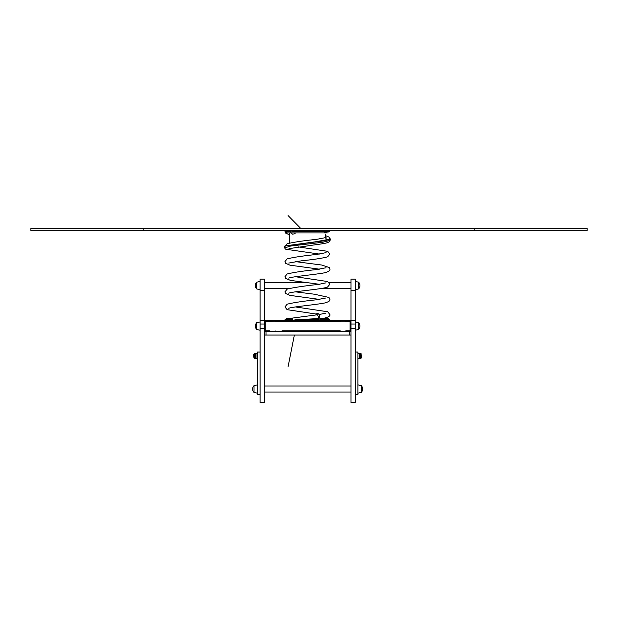 <?xml version="1.0" encoding="UTF-8"?>
<svg xmlns="http://www.w3.org/2000/svg" width="618" height="618" viewBox="0 0 618 618"><rect width="100%" height="100%" fill="white"/><g stroke="black" fill="none" stroke-linecap="round" stroke-linejoin="round"><path stroke-width="0.93" d="M286.597 318.224L288.753 318.224M318.54 319.8L295.891 319.8L291.016 320.472M295.891 319.8L318.54 318.548M319.885 318.471L323.994 318.224C328.521 317.15 330.476 315.906 329.85 314.492L327.702 311.766L295.443 306.937M317.698 314.732L291.395 318.224C292.577 318.316 292.909 318.834 292.384 319.8L288.367 320.472M284.968 230.692L285.539 233.025L289.448 234.855M284.991 231.364L285.578 230.692M328.274 232.932L287.223 232.932L285.045 231.364L286.443 230.692M326.93 232.932L327.409 232.932M291.395 318.224L286.543 318.224M319.885 319.8L329.834 319.8L328.266 318.224L323.871 318.224M289.471 248.482A2.696 2.688 90 0 1 284.72 247.942L284.852 248.227M285.022 245.91L324.102 240.634L330.166 238.934L329.355 238.193L330.584 239.096L324.396 240.796L285.022 245.91L284.311 246.868L284.705 247.911L290.707 246.018L322.805 242.241L330.105 240.356C328.598 242.689 328.9 242.99 312.839 245.114L288.992 248.66M284.21 246.574L284.604 247.64M350.97 320.472L265.23 320.472L265.23 331.248L264.334 331.248M269.494 320.472L269.494 321.816L265.23 321.816L265.23 320.472L264.334 320.472M350.97 331.248L350.074 331.248L350.074 320.472L350.074 321.816L345.81 321.816L350.074 321.816L350.074 331.696M345.81 320.472L345.81 321.816L345.81 321.144L340.201 321.144L340.201 321.816L275.11 321.816L340.201 321.816L340.201 320.472M275.11 320.472L275.11 321.816L275.11 321.144L265.23 321.816L265.23 331.696M340.201 331.696L340.201 330.792L340.201 331.472L350.074 330.792L345.81 330.792L345.81 331.696M282.063 331.696L282.063 330.792L340.201 330.792L333.241 330.792L333.241 331.696M269.494 331.696L269.494 330.792L269.494 331.472L275.11 331.472L275.11 330.792L275.11 331.696M269.494 330.792L265.23 330.792L269.494 330.792M282.063 330.792L333.241 330.792M355.234 402.395L355.234 324.01L350.97 324.01L350.97 402.411L355.234 402.395L350.97 402.411M350.97 290.344L355.234 290.344L355.234 279.12L350.97 279.12L350.97 324.01M355.234 290.344L355.234 324.01M264.334 402.403L260.07 402.418L264.334 402.403L264.334 324.017L260.07 324.017L260.07 402.403M260.07 290.352L264.334 290.352L264.334 279.127L260.07 279.127L260.07 324.017M264.334 290.352L264.334 324.017M260.07 352.044L257.374 352.044L257.374 394.832L260.07 394.832M355.234 352.036L357.93 352.036L357.93 394.817L355.234 394.817M264.334 335.064L350.97 335.064M264.334 331.696L350.97 331.696M357.93 384.859L361.298 385.647L361.298 392.376A4.882 4.882 0 0 0 361.298 385.647L361.298 392.384L357.93 393.164M355.234 281.406L358.602 282.187L358.61 288.915A4.882 4.882 0 0 0 358.61 282.187L358.61 288.923L355.234 289.711M260.07 289.718L256.702 288.93L256.702 282.202A4.882 4.882 0 0 0 256.702 288.93L256.702 282.202L260.07 281.414M257.374 393.172L254.006 392.391L254.006 385.663A4.882 4.882 0 0 0 254.006 392.391L254.006 385.655L257.374 384.867M360.139 353.357L360.626 353.45L360.626 358.494L359.305 358.664L359.305 353.28L360.139 353.357L360.139 358.587M361.522 355.62L361.522 357.768L361.522 355.62M255.172 358.594L254.686 358.502L254.686 353.457L255.999 353.287L255.999 358.672L255.172 358.594L255.172 353.365M253.782 356.339L253.782 354.184L253.782 356.339M358.602 326.072L358.61 329.44L355.234 330.228L358.602 329.44A4.882 4.882 0 0 0 358.61 322.704L358.602 326.072M358.602 322.704L355.234 321.924L358.602 322.704L358.61 329.433A4.882 4.882 0 0 0 359.954 326.072M256.702 326.08L256.702 322.712L260.07 321.932L256.702 322.712A4.882 4.882 0 0 0 256.702 329.448L256.702 326.08M256.702 329.448L256.702 322.72A4.882 4.882 0 0 0 256.702 329.448L260.07 330.236L256.702 329.448M474.871 230.692L587.1 230.692L587.1 228.444L30.9 228.444L30.9 230.692L474.871 230.692L474.871 228.444M288.104 215.582L300.719 228.444M325.686 237.907L326.397 239.799L315.937 241.692M325.145 330.792L320.402 331.696M294.369 335.064L288.104 366.644M283.863 320.472L285.207 320.448M318.873 317.188L319.885 317.188L319.885 320.472M285.045 231.364L290.468 231.364M291.843 231.364L329.842 231.364M292.384 319.8L284.975 319.8M350.97 328.591L355.234 328.591M350.97 320.642L355.234 320.642M260.07 328.598L264.334 328.598M260.07 320.649L264.334 320.649M257.374 394.593L260.07 394.593M355.234 394.585L357.93 394.585M266.041 335.064L266.041 331.696M349.27 335.064L349.27 331.696M360.626 353.504L360.85 358.44L361.522 357.768M254.686 358.448L254.461 353.511L253.782 354.184M143.129 230.692L143.129 228.444M290.39 230.692L290.769 232.353L292.438 234.106L294.516 233.905L295.489 232.932M323.778 232.932L330.406 230.692M290.777 318.224L283.863 320.448M318.54 320.472L318.54 317.188L317.544 314.755M315.783 314.987L316.841 313.604L318.718 313.805L319.885 317.188M326.041 240.394L326.041 237.536L316.632 239.351C303.191 240.734 293.349 242.217 287.107 243.793L284.96 246.512M325.362 235.52L329.124 237.181L329.834 239.259M298.216 246.906L327.702 251.348L329.85 254.068L327.64 256.818C322.472 258.231 313.782 259.56 301.561 260.796L288.768 263.052M326.041 252.638L316.493 254.477C303.075 255.852 293.28 257.327 287.1 258.903L284.96 261.623L285.539 263.237L289.958 265.176L319.367 269.178M326.041 267.748L316.632 269.564C303.191 270.947 293.349 272.43 287.107 274.006L284.96 276.725L285.562 278.37L290.537 280.402L319.382 284.28M295.45 261.623L321.824 265.052L329.263 267.548L329.85 269.178C330.391 270.452 328.722 271.634 324.852 272.731C316.47 274.516 290.12 276.802 288.768 278.154M295.443 276.725L327.702 281.553L329.85 284.28L327.509 287.084C322.326 289.278 290.645 291.642 288.768 293.256L288.791 293.241M326.041 282.851L318.417 284.419C304.659 285.879 294.276 287.424 287.246 289.054L284.96 291.835L285.539 293.45L289.958 295.389L319.367 299.39M326.034 297.961L316.64 299.769C303.191 301.159 293.349 302.635 287.107 304.218L284.96 306.937L287.107 309.664L316.316 314.06M295.443 291.835L314.207 294.191L328.961 297.443L329.85 299.382C330.391 300.657 328.722 301.847 324.852 302.944C316.47 304.728 290.112 307.015 288.768 308.367L288.784 308.351M319.267 314.508L326.026 313.079M288.003 249.564L319.367 254.068M329.834 319.8L329.834 320.472M289.448 232.932L289.448 243.075M325.362 234.137L325.362 237.791M330.584 239.096L330.105 240.356M264.334 392.028L350.97 392.028M264.334 386.011L350.97 386.011M264.334 288.575L288.73 288.575M320.788 288.575L350.97 288.575M264.334 282.557L305.81 282.557M329.178 282.557L350.97 282.557M357.93 358.664L359.305 358.664M357.93 353.28L359.305 353.28M360.85 353.504L361.522 354.176M257.374 353.287L255.999 353.287M257.374 358.672L255.999 358.672M254.461 358.448L253.782 357.776"/></g></svg>

